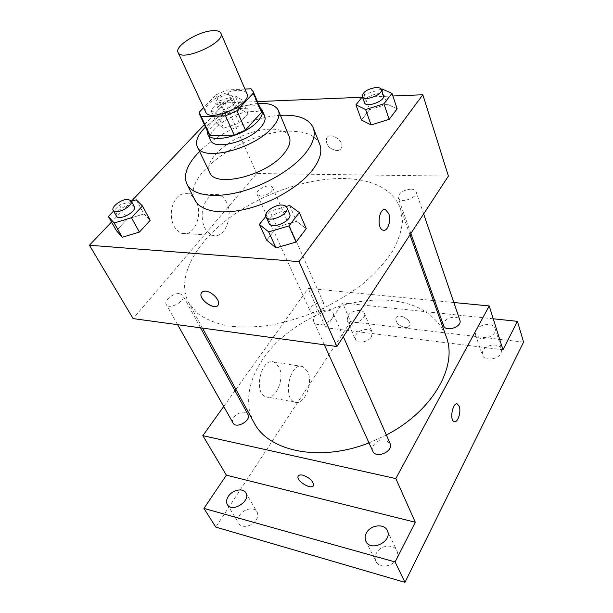 <?xml version="1.0" encoding="UTF-8"?>
<svg xmlns="http://www.w3.org/2000/svg" width="613" height="613" viewBox="0 0 613 613"><rect width="100%" height="100%" fill="white"/><g stroke="black" fill="none" stroke-linecap="round" stroke-linejoin="round"><path stroke-width="0.46" stroke-dasharray="3.06 2.3" d="M205.7 112.041C201.738 105.229 223.592 90.663 237.867 90.379C242.748 90.188 245.767 91.26 246.916 93.605M208.596 133.695L208.121 130.807L224.435 113.512L216.021 94.885L203.646 107.612M244.962 89.061L226.864 89.996L216.021 94.885M251.008 88.755L259.138 107.804L235.147 108.677L226.864 89.996M259.138 107.804L261.123 110.194M224.435 113.512L235.147 108.677M259.897 107.321C249.299 98.547 207.792 117.114 207.271 130.86M210.642 140.277C205.194 130.768 233.607 111.443 252.495 111.397C259.015 111.244 263.077 112.815 264.67 116.102M208.121 130.807L199.332 112.049M258.265 103.49C241.147 104.532 217.692 115.022 205.501 127.09M289.275 136.737C285.122 126.63 262.341 126.814 241.292 136.324C220.182 145.672 204.857 162.537 209.623 172.368M280.394 115.321C253.751 116.738 218.389 132.554 199.57 151.472M194.942 200.122C181.256 175.556 245.185 130.661 289.42 131.228C305.489 131.067 315.595 135.427 319.748 144.293M289.612 205.455L296.523 221.339L306.255 228.641L296.523 221.339L277.03 227.078L266.693 240.196L277.03 227.078L269.935 211.324L265.866 216.358M136.247 199.792L143.932 213.945L150.2 220.297L143.932 213.945L127.236 219.071L116.378 230.603L127.236 219.071L119.412 205.026L113.604 211.064M392.856 95.988L362.022 97.268M257.46 101.589L225.109 102.923L204.374 124.677M131.366 201.248L111.52 222.067M381.968 88.931L387.155 104.179L397.147 108.83L387.155 104.179L369.524 109.727L361.417 120.01L369.524 109.727L364.183 94.594L362.375 96.831M223.661 128.14L239.354 123.098L248.012 113.658L241.062 109.413L225.73 114.378L216.994 123.665L223.661 128.14L239.354 123.098L248.012 113.658L241.062 109.413L225.73 114.378L216.994 123.665L223.661 128.14L217.377 114.386L233.201 109.252L242.005 99.865L235.07 95.774L219.615 100.831L210.742 110.064L217.377 114.386M343.188 178.49C372.995 179.134 392.075 188.973 400.427 208.014L402.488 221.255C401.576 231.001 398.09 241.284 392.029 252.112C384.504 263.038 374.704 273.674 362.635 284.026C349.456 293.949 334.959 302.722 319.128 310.331C302.906 317.051 286.708 322.017 270.525 325.227C254.763 327.327 240.304 327.541 227.139 325.871C215.033 323.174 205.041 318.913 197.171 313.097L188.666 302.738C176.192 279.13 193.693 245.499 226.427 220.121C259.322 194.696 305.412 178.038 343.188 178.49M448.402 176.1L256.747 173.517L133.121 318.599M179.709 293.642L182.843 295.374C186.36 300.761 168.996 310.339 166.253 304.5C163.625 300.615 173.556 292.646 179.709 293.642M328.239 310.216C330.66 310.515 332.254 311.481 333.028 313.105C336.79 320.331 316.676 329.311 313.81 321.687C311.212 316.883 321.043 309.113 328.239 310.216M410.994 189.111C413.744 189.225 415.438 190.076 416.081 191.662C418.602 197.578 399.921 204.137 398.258 197.938C398.565 193.026 402.81 190.084 410.994 189.111M260.579 196.091C266.103 196.466 274.295 190.597 272.57 187.547C270.77 182.536 254.587 189.785 257.123 194.459L260.579 196.091M256.747 173.517L225.109 102.923M196.06 201.286C194.007 197.286 191.279 194.765 187.884 193.716C179.716 192.612 174.253 197.892 171.494 209.554C170.498 221.76 173.908 229.699 181.716 233.346C193.654 237.744 203.616 214.964 196.06 201.286M336.744 150.606C339.004 150.553 340.567 149.664 341.418 147.948C345.119 140.921 329.472 131.052 326.491 138.507C325.725 144.913 329.15 148.951 336.744 150.606C339.004 150.553 340.56 149.672 341.418 147.948C345.119 140.929 329.472 131.052 326.484 138.507C325.725 144.921 329.143 148.951 336.744 150.614M201.692 292.386L205.723 291.167C211.983 291.573 220.335 300.37 218.397 304.454L217.952 305.251M226.611 202.397C224.603 198.305 221.929 195.723 218.58 194.65C210.52 193.524 205.11 198.949 202.351 210.903C201.332 223.423 204.673 231.545 212.366 235.269C224.128 239.737 234.02 216.389 226.611 202.397M383.753 230.304L382.88 230.12C376.727 228.358 378.52 208.803 384.757 209.623M254.066 422.641C240.258 396.718 253.92 361.808 283.03 336.759C312.278 311.672 354.927 297.067 390.619 300.477C418.786 303.512 437.322 315.58 446.218 336.683M386.351 435.008L369.011 442.885M313.618 313.274C320.783 312.622 324.361 309.833 324.361 304.891C322.277 299.305 307.427 305.956 310.209 311.235L313.618 313.274M372.773 451.145C370.03 445.942 378.65 438.441 385.408 440.08L390.044 443.437M443.597 325.695C443.59 320.43 447.39 317.58 454.984 317.143C457.566 317.473 459.198 318.515 459.888 320.277M233.009 422.962C230.174 418.648 238.894 410.856 244.817 412.342L247.928 414.411M453.842 302.516L434.709 300.654M433.353 300.523L308.216 288.363L235.936 389.393M234.978 390.734L223.722 406.473M523.579 342.123L350.613 321.71L342.606 302.945L325.863 327.748L308.216 288.363M350.613 321.71L215.791 527.096M278.923 366.842L274.095 362.091C261.552 356.513 252.786 392.856 265.858 396.795C275.459 401.14 285.29 378.137 278.923 366.842M502.966 349.793L325.863 327.748M404.978 327.472C407.453 327.702 409.047 327.02 409.76 325.426C412.273 319.925 397.722 312.331 395.891 318.162C395.653 322.66 398.68 325.756 404.978 327.472C407.453 327.702 409.047 327.02 409.76 325.434C412.265 319.925 397.722 312.339 395.891 318.17C395.653 322.66 398.68 325.764 404.978 327.472M298.263 475.995C298.991 474.945 300.493 474.669 302.791 475.167C309.642 477.688 313.228 481.059 313.549 485.274L313.373 485.672M307.557 371.371L302.837 366.551C290.547 360.927 281.827 398.121 294.646 402.044C304.056 406.404 313.764 382.857 307.557 371.371M454.455 421.683L454.049 421.56C449.467 420.043 452.463 402.68 457.068 403.952M475.979 330.399C479.121 323.748 493.603 322.308 495.12 328.568C498.208 336.629 477.634 342.805 475.466 334.514L475.979 330.399M347.916 315.802C351.249 310.262 362.697 308.385 364.298 313.166C367.532 319.733 349.586 327.227 347.165 320.338L347.916 315.802M493.227 318.791L342.606 302.945M256.219 519.87C258.004 516.866 258.265 514.184 257 511.824C254.28 506.591 243.614 508.752 239.698 515.288C237.829 518.345 237.56 521.088 238.894 523.517C241.637 528.682 252.387 526.452 256.219 519.87M371.509 336.713L372.183 332.269C370.559 327.419 359.241 329.189 356 334.752L355.302 339.311C356.927 344.115 368.329 342.322 371.509 336.713M501.166 353.149L501.61 349.172C500.062 342.843 485.78 344.146 482.722 350.812L482.255 354.95C483.803 361.195 498.193 359.885 501.166 353.149M396.588 558.834C397.96 556.014 398.075 553.355 396.956 550.857C393.891 543.486 380.206 545.118 376.374 553.225C374.911 556.129 374.788 558.88 376.007 561.485C379.102 568.726 392.872 567.01 396.588 558.834M230.986 100.065L234.518 101.352C236.833 105.428 219.646 113.121 218.136 108.685C216.55 105.98 225.308 100.134 230.986 100.065M239.354 123.098L233.201 109.252M248.012 113.658L242.005 99.865M241.062 109.413L235.07 95.774M225.73 114.378L219.615 100.831M216.994 123.665L210.742 110.064M228.526 94.532L232.066 95.781C234.358 99.827 217.109 107.551 215.623 103.153C214.044 100.471 222.841 94.617 228.526 94.532M131.397 201.302L119.412 205.026M116.432 216.083C114.01 212.619 124.876 204.604 131.167 205.148L134.278 206.573M143.932 213.945L127.236 219.071M381.156 89.192L364.183 94.594M364.436 102.647C365.019 98.111 369.601 95.115 378.198 93.682C381.071 93.605 382.803 94.272 383.393 95.689M387.155 104.179L369.524 109.727M286.133 206.489L269.935 211.324M268.954 223.193C266.525 218.841 277.314 210.941 284.8 211.531C287.321 211.669 288.938 212.473 289.65 213.952M296.523 221.339L277.03 227.078M218.58 194.65L187.884 193.716M212.366 235.269L181.716 233.346M409.974 234.84L400.427 208.014M202.505 328.108L188.666 302.738M257.123 194.459L310.209 311.235M272.57 187.547L324.361 304.891M343.341 336.683L333.028 313.105M324.331 344.79L313.81 321.687M423.66 213.914L416.081 191.662M410.863 233.469L398.258 197.938M200.589 327.84L182.843 295.374M177.64 324.698L166.253 304.5M302.837 366.551L274.095 362.091M294.646 402.044L265.858 396.795M365.907 541.333L376.007 561.485M387.278 530.521L396.956 550.857M475.466 334.514L482.255 354.95M495.12 328.568L501.61 349.172M347.165 320.338L355.302 339.311M364.298 313.166L372.183 332.269M227.369 504.645L238.894 523.517M245.828 492.821L257 511.824M234.518 101.352L232.066 95.781M218.136 108.685L215.623 103.153"/><path stroke-width="0.92" d="M211.883 30.773C216.849 30.328 219.86 31.156 220.91 33.248C226.274 42.274 181.195 62.442 178.038 52.419C174.398 46.358 197.363 31.807 211.883 30.773M220.91 33.248L246.916 93.605C252.702 103.766 209.416 123.121 205.7 112.041L178.038 52.419M203.646 107.612L199.332 112.049L199.769 114.861L201.156 116.631L225.53 115.865L236.917 110.731L253.368 93.092L252.97 91.061L251.008 88.755L244.962 89.061M236.917 110.731L245.476 130.071L261.552 112.279L253.368 93.092M252.97 91.061L261.123 110.194L261.552 112.279M245.476 130.071L234.235 135.136L225.53 115.865M199.769 114.861L208.596 133.695L210.006 135.527L234.235 135.136M207.271 130.86L207.738 134.109C210.972 144.346 245.959 135.427 258.027 120.968C261.874 116.577 263.199 112.869 262.004 109.834L259.897 107.321M262.004 109.834L264.67 116.102C265.881 119.167 264.578 122.899 260.763 127.305C248.786 141.802 213.914 150.606 210.642 140.277L207.738 134.109M210.006 135.527L201.156 116.631M205.501 127.09C197.823 134.73 195.103 141.297 197.332 146.806C202.183 162.269 254.954 148.921 272.716 127.044C278.264 120.546 280.164 115.037 278.409 110.532C275.796 105.206 269.076 102.854 258.265 103.49M197.332 146.806L209.623 172.368C214.788 188.36 266.785 175.724 283.949 153.602C289.321 147.036 291.098 141.411 289.275 136.737L278.409 110.532M199.57 151.472C187.264 163.901 183.057 174.789 186.934 184.138C192.229 194.942 213.01 198.689 238.855 192.198C264.67 185.731 292.117 169.632 305.19 153.572C313.22 143.45 315.879 134.822 313.174 127.673C308.791 118.547 297.864 114.432 280.394 115.321M313.174 127.673L319.748 144.293C322.522 151.595 319.971 160.33 312.109 170.514C299.305 186.666 272.233 202.673 246.664 208.926C221.063 215.209 200.351 211.156 194.942 200.122L186.934 184.138M265.866 216.358L259.383 224.396L266.693 240.196L275.988 247.89L296.064 242.074L306.255 228.641L299.343 212.558L289.612 205.455L286.133 206.489M113.604 211.064L108.363 216.519L116.378 230.603L122.271 237.262L139.396 232.074L150.2 220.297L142.461 205.991L136.247 199.792L131.397 201.302M111.52 222.067L89.421 245.238L299.044 261.613L422.84 94.754L392.856 95.988M362.022 97.268L257.46 101.589M204.374 124.677L131.366 201.248M362.375 96.831L355.931 104.815L361.417 120.01L371.087 124.945L389.201 119.313L397.147 108.83L391.983 93.391L381.968 88.931L381.156 89.192M89.421 245.238L133.121 318.599L336.912 346.514L448.402 176.1L422.84 94.754M336.912 346.514L299.044 261.613M384.757 209.623L385.646 209.799L388.711 213.592C391.538 220.542 387.447 232.273 382.887 230.12C376.19 228.113 379.11 206.788 385.654 209.799L388.719 213.592C391.278 219.967 388.075 230.863 383.753 230.304M205.715 291.175C211.975 291.581 220.335 300.37 218.389 304.462C216.213 311.504 198.252 299.696 201.225 293.19C201.884 291.642 203.378 290.968 205.715 291.175M217.952 305.251C214.351 310.63 198.428 299.136 201.233 293.19L201.692 292.386M409.974 234.84L446.218 336.683C457.942 365.861 433.092 410.894 386.351 435.008M369.011 442.885C319.434 462.516 268.142 451.199 254.066 422.641L202.505 328.108M343.341 336.683L390.044 443.437C394.006 451.268 375.953 459.321 372.773 451.145L324.331 344.79M423.66 213.914L459.888 320.277C462.577 326.829 445.521 332.484 443.597 325.695L410.863 233.469M200.589 327.84L247.928 414.411C251.721 420.388 236.112 429.353 233.009 422.962L177.64 324.698M223.722 406.473L202.842 435.659L395.822 478.584L489.197 305.948L453.842 302.516M434.709 300.654L433.353 300.523M235.936 389.393L234.978 390.734M202.842 435.659L226.373 475.175L203.937 508.415L215.791 527.096L404.963 582.35L395.117 561.952L415.3 522.245L395.822 478.584M404.963 582.35L523.579 342.123L517.433 321.342L493.227 318.791M489.197 305.948L502.966 349.793L517.433 321.342M457.068 403.952L459.198 406.289C461.482 411.775 457.559 423.514 454.049 421.56C449.222 419.905 452.854 401.553 457.49 404.074L459.198 406.289C461.351 411.484 457.934 422.656 454.455 421.683M226.373 475.175L415.3 522.245M302.784 475.167C309.642 477.688 313.228 481.059 313.549 485.281C312.27 490.53 296.094 481.205 298.079 476.393C298.623 475.029 300.194 474.623 302.784 475.167M313.373 485.672C311.197 490.078 296.156 480.929 298.079 476.393L298.263 475.995M366.367 533.072C370.336 524.935 384.236 523.18 387.278 530.521C393.033 541.11 370.75 552.405 365.907 541.333C364.697 538.743 364.85 535.984 366.367 533.072M228.281 496.43C232.327 489.879 243.146 487.626 245.828 492.821C251.238 500.844 231.967 513.234 227.369 504.645C226.044 502.231 226.35 499.495 228.281 496.43M203.937 508.415L395.117 561.952M108.363 216.519L114.179 223.025L131.458 217.722L142.461 205.991M131.121 200.796L134.278 206.573C137.519 211.37 118.815 221.362 116.432 216.083L113.19 210.336C110.784 206.903 121.719 198.88 128.01 199.394L131.121 200.796C134.347 205.554 115.551 215.577 113.19 210.336M116.378 230.603L122.271 237.262L114.179 223.025M122.271 237.262L139.396 232.074L131.458 217.722M139.396 232.074L150.2 220.297M355.931 104.815L365.616 109.558L383.891 103.804L391.983 93.391M381.263 89.452L383.393 95.689C385.73 100.969 365.854 108.248 364.436 102.647L362.237 96.456C362.835 91.942 367.448 88.946 376.068 87.483C378.949 87.391 380.681 88.05 381.263 89.452C383.592 94.686 363.632 102.011 362.237 96.456M361.417 120.01L371.087 124.945L365.616 109.558M371.087 124.945L389.201 119.313L383.891 103.804M389.201 119.313L397.147 108.83M259.383 224.396L268.655 231.898L288.938 225.936L299.343 212.558M286.807 207.455L289.65 213.952C293.175 220.519 271.482 230.204 268.954 223.193L266.011 216.734C263.598 212.412 274.448 204.512 281.949 205.056C284.478 205.186 286.095 205.983 286.807 207.455C290.309 213.96 268.517 223.699 266.011 216.734M266.693 240.196L275.988 247.89L268.655 231.898M275.988 247.89L296.064 242.074L288.938 225.936M296.064 242.074L306.255 228.641"/></g></svg>
